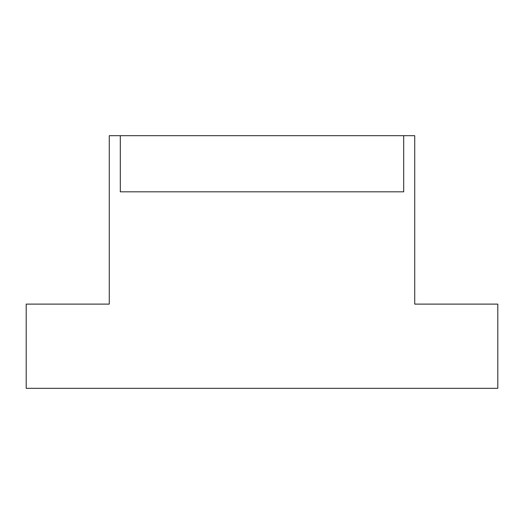 <?xml version="1.0" encoding="UTF-8"?>
<svg xmlns="http://www.w3.org/2000/svg" width="524" height="524" viewBox="0 0 524 524"><rect width="100%" height="100%" fill="white"/><g stroke="black" fill="none" stroke-linecap="round" stroke-linejoin="round"><path stroke-width="0.79" d="M26.2 304.11L109.274 304.11L26.2 304.11L26.2 388.323L497.8 388.323L497.8 304.11L414.726 304.11L497.8 304.11M109.274 304.11L109.274 135.677L414.726 135.677L414.726 304.11M403.696 135.677L403.696 191.823L120.304 191.823L120.304 135.677"/></g></svg>
